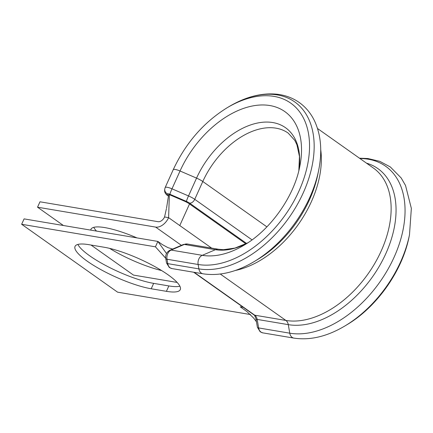 <?xml version="1.0" encoding="UTF-8"?>
<svg xmlns="http://www.w3.org/2000/svg" width="433" height="433" viewBox="0 0 433 433"><rect width="100%" height="100%" fill="white"/><g stroke="black" fill="none" stroke-linecap="round" stroke-linejoin="round"><path stroke-width="0.65" d="M168.08 274.814A49.4 11.161 -155.7 0 0 104.099 247.238L88.9 244.677A49.4 11.161 -155.7 0 0 75.039 246.399A49.4 11.161 -155.7 0 0 100.115 269.202A49.4 11.161 -155.7 0 0 151.22 288.773L166.418 291.333A49.4 11.161 -155.7 0 0 180.28 289.612A49.4 11.161 -155.7 0 0 168.08 274.814M90.713 230.107A49.4 11.161 24.3 0 1 90.93 229.311A49.4 11.161 24.3 0 1 104.791 227.59A49.4 11.161 24.3 0 1 137.001 237.906M189.53 203.959L179.776 225.561L168.605 217.658A12.167 7.724 125.3 0 1 155.642 227.098L37.541 207.201L39.977 201.8L158.083 221.696A6.084 3.859 125.3 0 0 164.562 216.976L168.605 217.658L169.368 194.65L184.074 200.993A8.519 1.927 24.3 0 1 189.53 203.959L245.884 243.833M96.499 231.081A49.4 11.161 24.3 0 1 93.766 227.341M37.541 207.201L63.418 225.512M91.006 245.029L133.478 275.085L177.151 282.44M161.612 270.555A49.4 11.161 24.3 0 1 109.598 248.369M164.562 216.976L166.396 208.755M166.553 208.062L168.681 194.536L169.368 194.65M21.65 224.283L155.436 246.826L157.872 241.425L24.091 218.881L21.65 224.283L117.587 292.167L250.55 314.569M77.875 244.423A49.4 11.161 -155.7 0 0 108.174 266.804A49.4 11.161 -155.7 0 0 153.661 283.371L168.859 285.932A49.4 11.161 -155.7 0 0 179.884 286.186M256.45 321.762L253.7 318.12L246.913 311.554L240.201 306.802L243.254 307.316M165.709 258.187L155.436 246.826M166.521 253.543L157.872 241.425L162.38 244.613L167.912 247.622L172.675 249.062M171.879 268.563L169.303 267.497L166.521 262.95A4.866 1.407 -9.8 0 0 167.766 263.643A7.301 5.396 99.6 0 0 170.164 267.843A7.301 5.396 99.6 0 0 171.879 268.563L203.001 273.802A7.301 5.396 -80.4 0 1 201.285 273.088A7.301 5.396 -80.4 0 1 198.888 268.882L198.13 264.487A7.301 5.396 -80.4 0 1 202.271 255.324A84.348 53.535 125.3 0 0 244.19 245.105C270.484 229.82 294.099 196.447 299.766 166.57A84.348 53.535 125.3 0 0 269.894 105.549A84.348 53.535 125.3 0 0 180.041 170.997L196.555 178.115L188.507 195.938L171.993 188.82L180.041 170.997A7.301 1.651 24.3 0 0 175.262 169.465A7.301 1.651 24.3 0 0 173.216 169.72L165.168 187.543A7.301 1.651 24.3 0 1 167.214 187.289A7.301 1.651 24.3 0 1 171.993 188.82A4.866 0.357 113.3 0 0 169.931 194.293A2.436 0.552 -155.7 0 0 168.334 193.784A2.436 0.552 -155.7 0 0 167.641 193.908L167.533 195.007A2.436 0.552 -155.7 0 0 168.518 195.943M359.964 158.543A97.966 62.179 125.3 0 1 396.422 251.773A97.966 62.179 125.3 0 1 289.758 333.183L288.291 324.647L257.17 319.408L258.636 327.938A7.301 5.396 99.6 0 0 261.039 332.143A7.301 5.396 99.6 0 0 262.75 332.858L293.872 338.103A7.301 5.396 -80.4 0 1 292.161 337.388A7.301 5.396 -80.4 0 1 289.758 333.183L258.636 327.938A4.866 1.407 -9.8 0 1 257.391 327.245L260.179 331.792L262.75 332.858M317.844 174.315A91.569 58.119 125.3 0 1 257.511 259.578L254.09 261.629A97.966 62.179 125.3 0 0 318.639 170.407L317.844 174.315M409.077 236.819L409.077 236.819A94.665 60.09 125.3 0 1 346.811 324.815A94.665 60.09 125.3 0 1 346.811 324.82L345.058 325.87A97.961 62.179 125.3 0 0 409.488 234.81L409.077 236.819C402.436 270.874 376.715 307.219 346.811 324.815M298.84 170.656L299.457 156.421L296.914 144.757L294.819 140.416L288.172 133.083A68.744 43.636 125.3 0 0 202.79 181.503A9.732 2.197 24.3 0 0 196.555 178.115A71.597 45.443 125.3 0 1 272.822 122.561A71.597 45.443 125.3 0 1 298.846 170.629M179.776 225.561L211.629 248.098M155.642 227.098L181.405 245.327M246.604 243.47L189.557 203.104A4.866 1.099 -155.7 0 0 186.439 201.41L169.931 194.293M218.622 249.278L223.433 249.695L234.967 248.077L247.741 242.875A71.597 45.443 125.3 0 1 215.423 249.695A9.732 7.193 -80.4 0 1 218.622 249.278L187.5 244.033A9.732 7.193 99.6 0 0 184.301 244.45A4.866 2.961 -113.2 0 0 183.175 244.569L170.023 250.198A4.866 2.961 -113.2 0 1 171.149 250.079L202.271 255.324L215.423 249.695L184.301 244.45L171.149 250.079A7.301 5.396 99.6 0 0 167.008 259.248L167.766 263.643L198.888 268.882A97.966 62.179 125.3 0 0 312.512 163.788A97.966 62.179 125.3 0 0 228.738 106.794C245.349 96.889 261.429 92.7 276.979 94.221C285.363 95.173 292.838 97.966 299.392 102.61C305.92 107.314 311.002 113.489 314.639 121.132C321.08 135.22 322.412 151.642 318.639 170.407M366.459 163.138A91.569 58.119 125.3 0 1 384.315 256.85A91.569 58.119 125.3 0 1 288.291 324.647A7.301 5.396 99.6 0 0 285.888 320.447L254.766 315.202A7.301 5.396 -80.4 0 1 257.17 319.408A4.866 1.407 -9.8 0 1 255.919 318.715L257.391 327.245M194.152 272.314L254.766 315.202A4.866 3.091 -54.7 0 1 253.906 314.856C254.144 314.396 254.815 315.684 255.919 318.715M317.53 128.52L373.398 168.047A89.431 56.766 125.3 0 1 375.205 262.685A89.431 56.766 125.3 0 1 285.888 320.447L220.289 274.029M173.216 169.72C185.714 143.009 203.634 122.387 226.973 107.849A94.67 60.09 125.3 0 1 307.939 162.927A94.67 60.09 125.3 0 1 198.13 264.487L167.008 259.248A4.866 1.407 -9.8 0 1 165.763 258.555L166.521 262.95M186.439 201.41A4.866 0.357 113.3 0 1 188.507 195.938A9.732 2.197 24.3 0 1 194.742 199.332L202.79 181.503L266.896 226.86M320.718 149.65A89.431 56.766 125.3 0 1 235.211 270.495M189.557 203.104A4.866 3.091 -54.7 0 0 194.742 199.332L252.049 239.877M153.661 283.371L151.22 288.773M168.859 285.932L166.418 291.333M168.497 196.095L166.521 194.747L165.13 192.934L164.637 190.201A4.866 4.725 5.7 0 0 167.533 195.007M165.168 187.543L164.751 189.102A4.866 4.725 5.7 0 0 167.641 193.908M359.482 158.197L367.861 158.521L379.757 161.33L390.279 166.916L401.164 177.947L405.521 185.454L411.35 208.376L409.488 234.81M293.872 338.103C310.228 340.549 327.288 336.473 345.058 325.87M203.001 273.802C219.325 276.249 236.358 272.189 254.09 261.629M226.973 107.849L228.738 106.794M165.725 258.312L158.916 250.675M193.67 272.233L253.906 314.856M183.175 244.569L187.5 244.033M165.763 258.555C165.287 254.81 166.705 252.022 170.023 250.198M164.751 189.102L164.637 190.201"/></g></svg>
